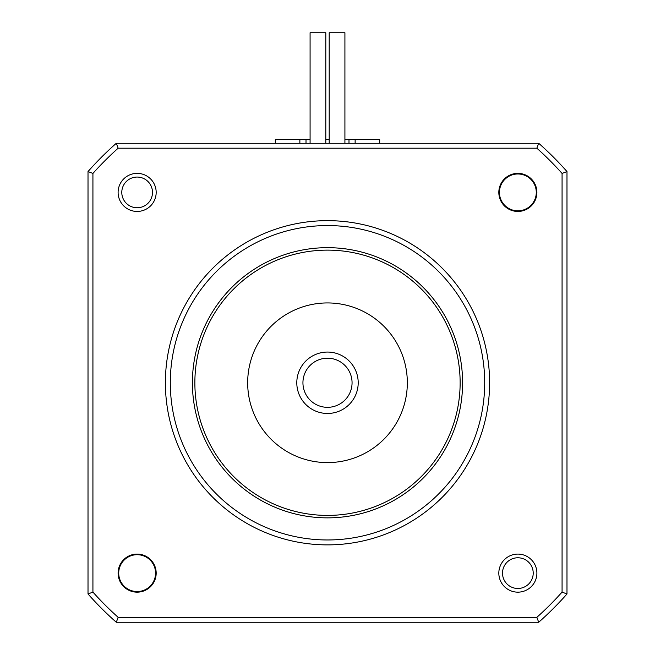 <?xml version="1.0" encoding="UTF-8"?>
<svg xmlns="http://www.w3.org/2000/svg" width="655" height="655" viewBox="0 0 655 655"><rect width="100%" height="100%" fill="white"/><g stroke="black" fill="none" stroke-linecap="round" stroke-linejoin="round"><path stroke-width="0.98" d="M352.062 382.766A24.562 24.562 0 0 1 327.5 407.328A24.562 24.562 0 0 1 302.938 382.766A24.562 24.562 0 0 1 327.5 358.203A24.562 24.562 0 0 1 352.062 382.766M296.797 382.766A30.703 30.703 0 0 0 327.5 413.469A30.703 30.703 0 0 0 358.203 382.766A30.703 30.703 0 0 0 327.5 352.062A30.703 30.703 0 0 0 296.797 382.766M165.387 382.766A162.112 162.112 0 0 1 327.5 220.653A162.112 162.112 0 0 1 489.613 382.766A162.112 162.112 0 0 1 327.5 544.878A162.112 162.112 0 0 1 165.387 382.766M484.7 382.766A157.2 157.2 0 0 0 327.5 225.566A157.2 157.2 0 0 0 170.3 382.766A157.2 157.2 0 0 0 327.5 539.966A157.2 157.2 0 0 0 484.7 382.766M536.281 192.406A18.422 18.422 0 0 1 517.859 210.828A18.422 18.422 0 0 1 499.438 192.406A18.422 18.422 0 0 1 517.859 173.984A18.422 18.422 0 0 1 536.281 192.406M502.508 573.125A15.352 15.352 0 0 0 517.859 588.477A15.352 15.352 0 0 0 533.211 573.125A15.352 15.352 0 0 0 517.859 557.773A15.352 15.352 0 0 0 502.508 573.125M407.328 382.766A79.828 79.828 0 0 0 327.5 302.938A79.828 79.828 0 0 0 247.672 382.766A79.828 79.828 0 0 0 327.5 462.594A79.828 79.828 0 0 0 407.328 382.766M379.695 143.281L379.695 139.597L344.915 139.597M355.133 143.281L355.133 139.597M275.305 143.281L275.305 139.597L299.867 139.597L299.867 143.281M498.823 192.406A19.036 19.036 0 0 1 517.859 173.37A19.036 19.036 0 0 1 536.895 192.406A19.036 19.036 0 0 1 517.859 211.442A19.036 19.036 0 0 1 498.823 192.406M498.823 573.125A19.036 19.036 0 0 1 517.859 554.089A19.036 19.036 0 0 1 536.895 573.125A19.036 19.036 0 0 1 517.859 592.161A19.036 19.036 0 0 1 498.823 573.125M118.105 573.125A19.036 19.036 0 0 1 137.141 554.089A19.036 19.036 0 0 1 156.177 573.125A19.036 19.036 0 0 1 137.141 592.161A19.036 19.036 0 0 1 118.105 573.125M137.141 211.442A19.036 19.036 0 0 1 118.105 192.406A19.036 19.036 0 0 1 137.141 173.37A19.036 19.036 0 0 1 156.177 192.406A19.036 19.036 0 0 1 137.141 211.442M121.789 192.406A15.352 15.352 0 0 0 137.141 207.758A15.352 15.352 0 0 0 152.492 192.406A15.352 15.352 0 0 0 137.141 177.055A15.352 15.352 0 0 0 121.789 192.406M538.705 622.25A319.312 319.312 0 0 0 566.984 593.97L566.984 171.561A319.312 319.312 0 0 0 538.705 143.281L116.295 143.281A319.312 319.312 0 0 0 88.016 171.561L88.016 593.97A319.312 319.312 0 0 0 116.295 622.25L538.705 622.25L536.838 617.337L118.162 617.337L116.295 622.25M462.594 382.766A135.094 135.094 0 0 0 327.5 247.672A135.094 135.094 0 0 0 192.406 382.766A135.094 135.094 0 0 0 327.5 517.859A135.094 135.094 0 0 0 462.594 382.766M310.085 139.597L299.867 139.597M329.195 139.597L325.805 139.597M348.992 143.281L348.992 139.597M306.008 143.281L306.008 139.597M118.719 573.125A18.422 18.422 0 0 1 137.141 554.703A18.422 18.422 0 0 1 155.562 573.125A18.422 18.422 0 0 1 137.141 591.547A18.422 18.422 0 0 1 118.719 573.125M116.295 143.281L118.162 148.194A314.4 314.4 0 0 0 92.928 173.428L92.928 592.104L88.016 593.97M92.928 173.428L88.016 171.561M566.984 171.561L562.072 173.428L562.072 592.104L566.984 593.97M310.085 143.281L310.085 32.75L325.805 32.75L325.805 143.281M460.137 382.766A132.637 132.637 0 0 1 327.5 515.403A132.637 132.637 0 0 1 194.862 382.766A132.637 132.637 0 0 1 327.5 250.128A132.637 132.637 0 0 1 460.137 382.766M344.915 143.281L344.915 32.75L329.195 32.75L329.195 143.281M118.162 148.194L536.838 148.194L538.705 143.281M92.928 592.104A314.4 314.4 0 0 0 118.162 617.337M536.838 617.337A314.4 314.4 0 0 0 562.072 592.104M562.072 173.428A314.4 314.4 0 0 0 536.838 148.194"/></g></svg>
